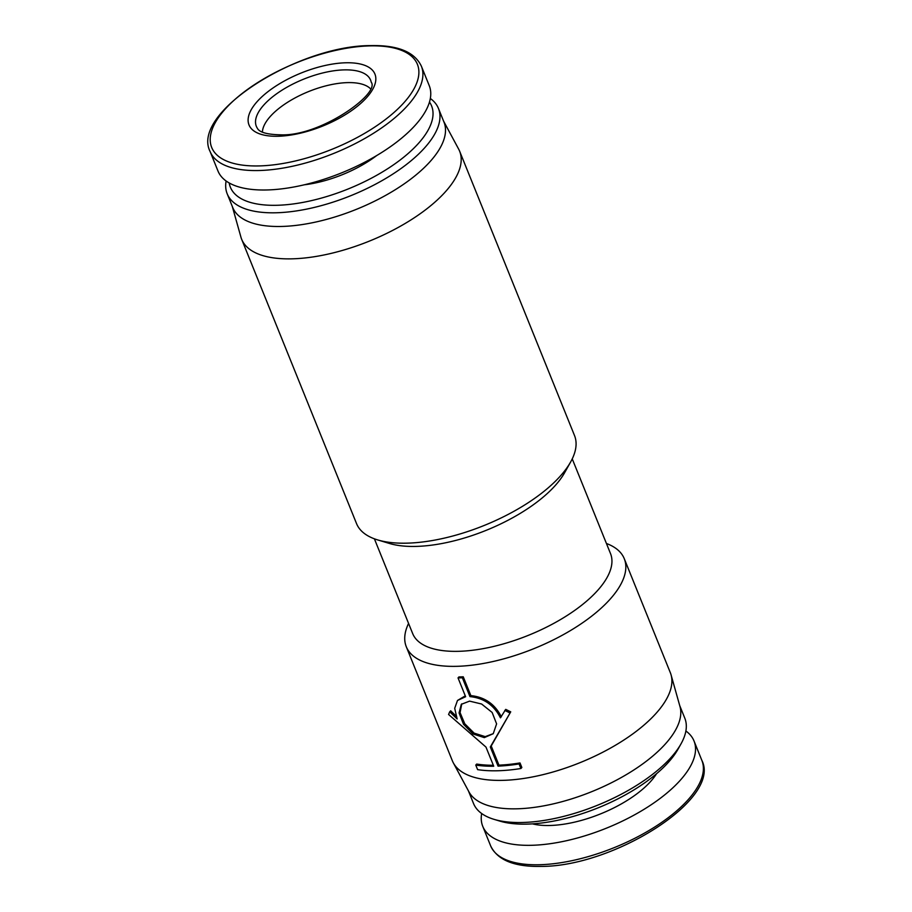 <?xml version="1.0" encoding="UTF-8"?>
<svg xmlns="http://www.w3.org/2000/svg" width="912" height="912" viewBox="0 0 912 912"><rect width="100%" height="100%" fill="white"/><g stroke="black" fill="none" stroke-linecap="round" stroke-linejoin="round"><path stroke-width="1.37" d="M443.574 121.114L458.656 149.112A117.545 49.544 158 0 1 459.637 151.21A117.545 49.544 158 0 1 444.475 192.808A117.545 49.544 158 0 1 329.3 253.821A117.545 49.544 158 0 1 241.657 239.275A117.545 49.544 158 0 1 240.916 237.086L232.309 206.477M241.657 239.275L356.535 523.602A117.545 49.544 -22 0 0 377.659 539.915A117.545 49.544 -22 0 0 559.352 477.136A117.545 49.544 -22 0 0 570.65 461.939A117.545 49.544 -22 0 0 574.514 435.537L459.637 151.21M430.339 98.485A113.932 48.028 158 0 1 438.467 108.471L443.996 122.151A113.932 48.028 158 0 1 429.301 162.473A113.932 48.028 158 0 1 317.672 221.605A113.932 48.028 158 0 1 232.731 207.503L227.202 193.823A113.932 48.028 158 0 1 226.108 180.998M377.659 539.915L389.447 543.461A106.693 44.973 -22 0 0 554.371 486.484A106.693 44.973 -22 0 0 564.631 472.69L570.65 461.939M438.467 108.471A113.932 48.028 158 0 1 423.772 148.793A113.932 48.028 158 0 1 312.143 207.925A113.932 48.028 158 0 1 227.202 193.823M374.387 538.81L412.669 633.566A106.693 44.973 -22 0 0 492.218 646.779A106.693 44.973 -22 0 0 596.767 591.398A106.693 44.973 -22 0 0 610.527 553.63L572.234 458.873M429.484 102.053A108.505 45.737 158 0 1 417.593 144.335A108.505 45.737 158 0 1 306.489 201.7A108.505 45.737 158 0 1 229.208 182.97M408.565 623.42A117.545 49.544 -22 0 0 406.296 646.756A117.545 49.544 -22 0 0 493.939 661.314A117.545 49.544 -22 0 0 609.113 600.29A117.545 49.544 -22 0 0 624.264 558.691A117.545 49.544 -22 0 0 606.423 543.484M463.262 676.807L462.361 677.787A119.358 50.308 158 0 1 458.029 677.901L458.93 676.921A117.545 49.544 -22 0 0 463.262 676.807L470.866 695.628C484.751 697.03 494.92 704.098 501.349 716.821M462.361 677.787L469.965 696.608C483.85 698.022 494.008 705.101 500.426 717.824L505.738 709.376L510.731 711.839L491.215 745.993L498.955 765.145A117.545 49.544 -22 0 0 520 762.945L521.846 767.505L520.923 768.508A119.358 50.308 158 0 1 477.614 769.637L475.768 765.077A119.358 50.308 -22 0 0 493.723 766.24L485.982 747.088L448.567 714.461L449.719 711.816L457.14 718.952L454.7 708.293L457.493 700.462L465.633 696.722L458.029 677.901M475.768 765.077L476.691 764.062A117.545 49.544 -22 0 0 493.324 765.271M449.719 711.816L450.665 710.801L456.046 716.045M457.493 700.462L465.063 695.981M406.296 646.756L452.363 760.79A117.545 49.544 -22 0 0 453.344 762.888A117.545 49.544 -22 0 0 542.537 774.755A117.545 49.544 -22 0 0 655.181 714.335A117.545 49.544 -22 0 0 671.084 674.914A117.545 49.544 -22 0 0 670.343 672.725L624.264 558.691M376.747 155.519A71.888 30.301 158 0 1 304.277 184.805M453.344 762.888L468.962 791.878A113.932 48.028 -22 0 0 555.397 803.381A113.932 48.028 -22 0 0 664.586 744.819A113.932 48.028 -22 0 0 679.999 706.606L671.084 674.914M468.426 790.886L473.533 803.529A113.932 48.028 -22 0 0 494.008 819.341A113.932 48.028 -22 0 0 670.115 758.499A113.932 48.028 -22 0 0 681.059 743.77A113.932 48.028 -22 0 0 684.798 718.177L679.691 705.523M494.008 819.341L499.901 821.119A108.505 45.737 -22 0 0 667.618 763.173A108.505 45.737 -22 0 0 678.049 749.14L681.059 743.77M461.768 703.859L460.07 712.614L464.767 723.775L474.103 733.123L485.218 736.634L493.198 733.658M484.318 737.614L472.986 733.966L463.547 724.299L459.067 712.945L461.301 704.326L469.577 701.123L481.604 704.018L492.138 712.454L496.607 723.866L493.244 733.704L484.318 737.614M421.39 66.211L429.244 85.66A113.932 48.028 158 0 1 414.561 125.981A113.932 48.028 158 0 1 302.932 185.113A113.932 48.028 158 0 1 217.979 171.011L210.125 151.574C190.346 113.111 297.939 45.509 370.534 45.6C397.621 44.996 414.572 51.87 421.39 66.211A113.932 48.028 158 0 1 406.706 106.533A113.932 48.028 158 0 1 259.088 170.521A113.932 48.028 158 0 1 210.125 151.574M370.283 88.532A59.223 24.966 -22 0 0 323.669 86.446A59.223 24.966 -22 0 0 270.807 115.881A59.223 24.966 -22 0 0 262.394 132.126M481.661 813.515A113.932 48.028 -22 0 0 482.756 826.34A113.932 48.028 -22 0 0 567.697 840.442A113.932 48.028 -22 0 0 679.326 781.31A113.932 48.028 -22 0 0 694.021 740.989A113.932 48.028 -22 0 0 685.892 731.002M469.965 696.608L470.866 695.628M520 762.945L519.076 763.948L520.923 768.508M498.955 765.145L498.055 766.126A119.358 50.308 -22 0 0 519.076 763.948M491.215 745.993L490.314 746.974L498.055 766.126M510.731 711.839L490.314 746.974M504.803 710.391L509.774 712.876M259.361 165.916A110.945 46.763 158 0 1 225.994 108.197A110.945 46.763 158 0 1 369.736 45.885A110.945 46.763 158 0 1 403.104 103.603A110.945 46.763 158 0 1 259.361 165.916M278.194 136.253A67.91 28.625 158 0 1 257.765 100.924A67.91 28.625 158 0 1 345.751 62.78A67.91 28.625 158 0 1 366.179 98.108A67.91 28.625 158 0 1 278.194 136.253M257.321 128.193A61.628 25.981 158 0 1 264.275 104.492A61.628 25.981 158 0 1 344.12 69.882A61.628 25.981 158 0 1 371.207 82.183C380.384 93.514 320.283 136.766 280.337 134.816C266.999 134.509 259.327 132.308 257.321 128.193M701.875 760.426C721.643 798.901 614.05 866.491 541.466 866.4C514.379 867.004 497.428 860.13 490.61 845.789A113.932 48.028 -22 0 0 539.573 864.736A113.932 48.028 -22 0 0 687.181 800.747A113.932 48.028 -22 0 0 701.875 760.426L694.021 740.989M532.471 823.867A77.315 32.593 -22 0 0 650.096 782.063A77.315 32.593 -22 0 0 656.537 773.741M482.756 826.34L490.61 845.789"/></g></svg>
